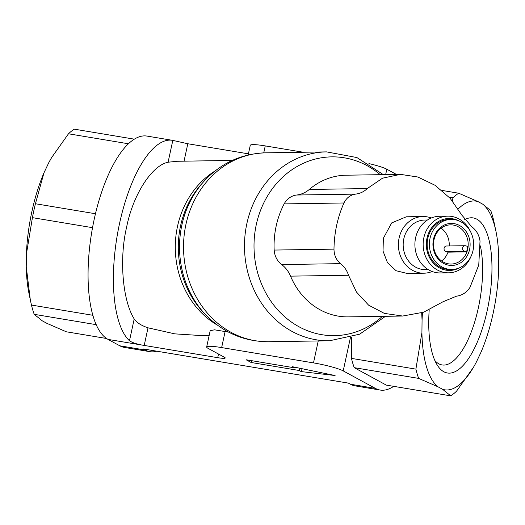 <?xml version="1.0" encoding="UTF-8"?>
<svg xmlns="http://www.w3.org/2000/svg" width="525" height="525" viewBox="0 0 525 525"><rect width="100%" height="100%" fill="white"/><g stroke="black" fill="none" stroke-linecap="round" stroke-linejoin="round"><path stroke-width="0.79" d="M480.382 245.917A71.531 26.604 -80.5 0 1 473.931 324.404A71.531 26.604 -80.5 0 1 442.096 364.947A71.531 26.604 -80.5 0 1 438.841 363.812A71.531 26.604 -80.5 0 1 434.831 360.465M464.664 219.68A78.612 29.242 -80.5 0 1 476.831 219.168A78.612 29.242 -80.5 0 1 487.298 310.131A78.612 29.242 -80.5 0 1 443.842 371.766A78.612 29.242 -80.5 0 1 436.938 364.586A78.612 29.242 -80.5 0 1 429.194 309.973M129.485 340.771A103.904 38.647 -80.5 0 1 119.411 224.123A103.904 38.647 -80.5 0 1 172.279 140.3L146.934 136.073A103.904 38.647 99.5 0 0 92.905 225.671A103.904 38.647 99.5 0 0 108.052 339.406L144.204 345.43C137.366 344.348 132.458 342.792 129.485 340.771L134.203 318.957C122.528 300.346 119.09 258.832 126.604 227.24C132.891 194.978 151.673 165.546 168.092 162.212L172.81 140.398L187.812 143.745L184.045 161.168M232.299 160.427L177.365 161.273L168.092 162.212M400.47 174.372L346.1 175.206A70.842 62.678 89.1 0 0 309.297 189.453L367.264 188.56L382.541 178.178L400.47 174.372L417.874 177.017L435.008 185.266L450.142 198.293L461.797 215.047L471.608 226.616C476.333 230.14 479.135 234.964 480.027 241.1L478.761 265.013L470.046 287.267C466.732 292.425 462.243 295.391 456.573 296.159L443.054 301.737L423.695 312.185L402.649 316.037L384.372 313.405L368.576 305.13L356.475 292.058L348.521 275.251L290.555 276.143A70.842 62.678 89.1 0 0 348.285 316.877L402.649 316.037M432.121 271.497A28.337 25.069 -90.9 0 1 423.892 273.203L407.203 273.459L396.06 270.716L387.496 262.73L383.04 251.127L383.362 238.284L391.689 222.908L406.33 216.792L423.019 216.536A28.337 25.069 -90.9 0 1 431.301 217.987M423.892 273.203A28.337 25.069 -90.9 0 1 399.098 238.042A28.337 25.069 -90.9 0 1 423.019 216.536M428.21 269.594L425.493 269.633A24.793 21.938 -90.9 0 1 403.797 238.868A24.793 21.938 -90.9 0 1 424.725 220.047L427.448 220.008M470.971 256.489A28.337 25.069 -90.9 0 1 448.652 272.823L440.403 272.947A28.337 25.069 -90.9 0 1 415.61 237.786A28.337 25.069 -90.9 0 1 439.53 216.28L447.779 216.149A28.337 25.069 -90.9 0 1 470.59 231.787M448.652 272.823A28.337 25.069 -90.9 0 1 423.865 237.661A28.337 25.069 -90.9 0 1 447.779 216.149M459.349 267.881A25.974 22.982 -90.9 0 1 434.877 264.613A25.974 22.982 -90.9 0 1 426.989 238.212A25.974 22.982 -90.9 0 1 458.62 220.756M451.133 219.404L448.934 219.443A25.029 22.148 89.1 0 0 427.803 238.442A25.029 22.148 89.1 0 0 449.702 269.496L451.907 269.463A25.029 22.148 -90.9 0 1 430.008 238.409A25.029 22.148 -90.9 0 1 451.133 219.404A25.029 22.148 -90.9 0 1 473.032 250.464A25.029 22.148 -90.9 0 1 451.907 269.463M469.586 249.5A21.02 18.592 89.1 0 0 455.93 224.037A21.02 18.592 89.1 0 0 433.453 239.374A21.02 18.592 89.1 0 0 447.11 264.83A21.02 18.592 89.1 0 0 469.586 249.5M467.709 249.165A19.602 17.338 89.1 0 0 450.555 224.851A19.602 17.338 89.1 0 0 434.011 239.728A19.602 17.338 89.1 0 0 451.159 264.042A19.602 17.338 89.1 0 0 467.709 249.165M449.242 245.956A19.602 17.338 89.1 0 0 441.144 228.172M467.263 249.172A19.602 17.338 89.1 0 0 467.683 246.369L465.629 245.798A2.835 2.507 -90.9 0 0 464.992 245.713L446.499 245.995A2.835 2.507 89.1 0 0 444.052 248.509A2.835 2.507 89.1 0 0 445.948 251.58L448.009 252.157L466.495 251.875A19.602 17.338 89.1 0 0 467.263 249.172M128.382 143.771L68.486 133.79L51.627 157.559A95.635 35.575 99.5 0 0 48.707 162.809L43.962 172.85A95.635 35.575 99.5 0 0 26.388 254.152L26.25 266.693A95.635 35.575 99.5 0 0 28.987 293.383L30.279 299.65L26.25 266.693M96.232 324.667L34.21 314.331L42.341 320.867L46.948 323.374L66.314 331.787L106.562 338.494M458.253 208.917A95.635 35.575 -80.5 0 1 478.052 201.626L482.659 204.133A95.635 35.575 -80.5 0 1 496.013 231.617A95.635 35.575 -80.5 0 1 498.75 258.307L498.612 270.848A95.635 35.575 -80.5 0 1 481.038 352.15L476.293 362.191A95.635 35.575 -80.5 0 1 473.373 367.441A95.635 35.575 -80.5 0 1 442.621 389.314L438.014 386.807A95.635 35.575 -80.5 0 1 421.923 332.627L422.061 320.086A95.635 35.575 -80.5 0 1 422.487 312.598M26.388 254.152L32.419 217.652A106.267 39.526 -80.5 0 1 35.424 203.739L43.962 172.85M35.424 203.739L95.458 213.747M51.968 156.975L48.707 162.809M68.486 133.79A106.267 39.526 -80.5 0 1 74.248 129.15L134.275 139.151M34.21 314.331A106.267 39.526 -80.5 0 1 31.454 305.058L30.279 299.65M31.454 305.058L92.892 315.295M92.531 227.673L32.419 217.652M449.157 197.229L452.924 197.853L452.425 200.931M421.693 312.854L422.061 320.086M421.923 332.627L415.898 369.127L351.461 358.385L351.691 337.168M415.898 369.127A106.267 39.526 99.5 0 0 418.648 378.394L438.014 386.807M442.621 389.314L450.752 395.85L386.315 385.114L354.211 367.658L418.648 378.394M450.752 395.85A106.267 39.526 99.5 0 0 456.514 391.21L473.373 367.441M496.013 231.617L493.546 219.942A106.267 39.526 99.5 0 0 490.79 210.669L482.659 204.133M478.052 201.626L458.686 193.213L441.952 190.424M458.686 193.213A106.267 39.526 99.5 0 0 452.924 197.853M119.812 345.798A103.904 38.647 99.5 0 0 124.53 347.445L149.874 351.665A103.904 38.647 -80.5 0 1 145.149 350.017L119.812 345.798L108.052 339.406M354.211 367.658A106.267 39.526 -80.5 0 1 351.461 358.385M209.14 335.554L202.565 335.652L174.799 333.861L148.011 327.823L144.204 345.43L217.718 357.683A11.806 1.398 -167.8 0 0 225.212 357.971A11.806 1.398 -167.8 0 0 224.483 357.282L208.123 348.383A23.612 2.796 12.2 0 1 206.66 346.999A23.612 2.796 12.2 0 1 221.648 347.583L313.491 362.893A23.612 2.796 12.2 0 1 343.212 370.899L375.375 388.382A103.904 38.647 99.5 0 0 380.1 390.036A103.904 38.647 99.5 0 0 393.704 386.341M396.414 174.431L386.82 169.214A23.612 2.796 -167.8 0 0 368.917 163.583M145.149 350.017L143.115 348.915L348.39 383.119L350.424 384.228A103.904 38.647 99.5 0 0 355.149 385.875L380.1 390.036M246.081 359.75L251.121 362.486L299.165 370.492L301.179 371.588L335.088 375.526L292.11 366.653L294.125 367.756L246.081 359.75M172.279 140.3A103.904 38.647 -80.5 0 1 172.81 140.398M248.423 153.845L187.812 143.745M303.338 152.25L265.25 145.904A23.612 2.796 -167.8 0 0 250.268 145.313L248.181 154.98M156.811 351.192A103.904 38.647 -80.5 0 1 149.874 351.665M228.552 332.108L214.515 329.818L210.184 330.704L206.66 346.999M299.978 368.281L299.165 370.492M251.121 362.486L251.783 360.695M294.125 367.756L294.499 367.152M301.179 371.588L302.111 368.76L302.544 368.812M134.203 318.957C136.671 322.599 141.271 325.553 148.011 327.823M309.297 189.453A28.337 25.069 -90.9 0 1 296.697 195.018A18.893 16.715 89.1 0 0 284.15 203.897A82.648 73.126 89.1 0 0 274.168 250.064A18.893 16.715 89.1 0 0 281.662 264.561A28.337 25.069 -90.9 0 1 290.555 276.143M281.662 264.561L340.554 263.648C336.289 260.124 334.097 255.288 333.979 249.139L274.168 250.064M333.979 249.139C334.254 232.647 337.575 217.258 343.96 202.978L284.15 203.897M343.96 202.978C346.5 197.827 350.378 194.873 355.589 194.112L296.697 195.018M367.264 188.56C364.028 191.691 360.137 193.541 355.589 194.112M340.554 263.648C344.308 266.608 346.966 270.48 348.521 275.251M441.65 261.01A19.602 17.338 89.1 0 0 448.009 252.157M445.948 251.58L464.441 251.298L466.495 251.875M464.441 251.298A2.835 2.507 -90.9 0 1 462.545 248.22A2.835 2.507 -90.9 0 1 464.992 245.713M268.551 341.723L329.503 340.784A94.454 83.567 -90.9 0 1 246.862 223.591A94.454 83.567 -90.9 0 1 326.589 151.889L265.643 152.827A94.454 83.567 89.1 0 0 185.909 224.529A94.454 83.567 89.1 0 0 268.551 341.723C244.112 341.631 223.184 332.679 205.774 314.875A92.177 81.552 89.1 0 1 181.847 225.166A92.177 81.552 89.1 0 1 203.72 181.598L201.679 183.868A89.079 78.816 89.1 0 0 180.541 225.973A89.079 78.816 89.1 0 0 203.661 312.67L205.774 314.875M382.43 316.352A89.394 79.091 -90.9 0 1 290.528 321.412A89.394 79.091 -90.9 0 1 256.266 224.726A89.394 79.091 -90.9 0 1 380.251 174.681M217.501 325.198A87.373 77.3 -90.9 0 1 177.496 226.459A87.373 77.3 -90.9 0 1 215.125 170.92M350.424 337.562L343.212 370.899M386.82 169.214L385.658 174.595M375.375 388.382L350.424 384.228M265.25 145.904L263.74 152.88M318.235 340.955L313.491 362.893M225.127 331.472L221.648 347.583M217.718 357.683L218.505 354.034M383.335 174.635L356.908 157.553L326.589 151.889M265.643 152.827C241.218 153.674 220.572 163.262 203.72 181.598M385.521 316.299L359.625 334.189L329.503 340.784"/></g></svg>
